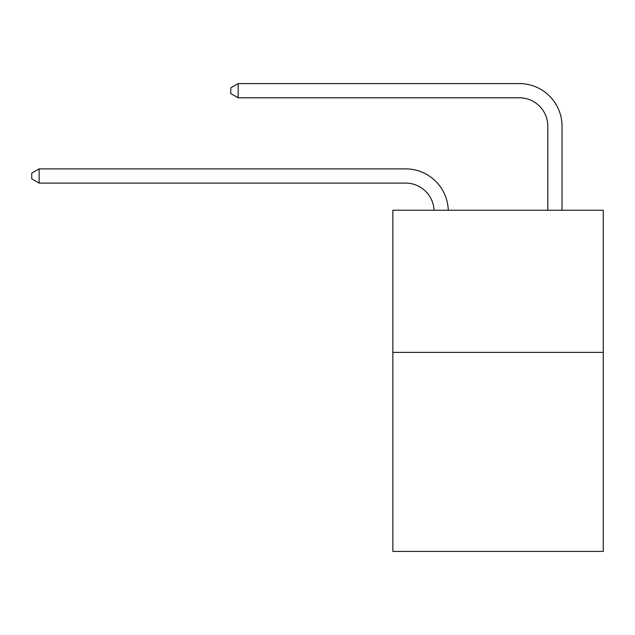 <?xml version="1.0" encoding="UTF-8"?>
<svg xmlns="http://www.w3.org/2000/svg" width="635" height="635" viewBox="0 0 635 635"><rect width="100%" height="100%" fill="white"/><g stroke="black" fill="none" stroke-linecap="round" stroke-linejoin="round"><path stroke-width="0.95" d="M603.25 352.385L603.25 551.418L392.851 551.418L392.851 210.225L603.25 210.225L603.25 352.385L392.851 352.385M434.046 210.225A28.432 28.432 0 0 0 405.638 183.094A28.432 28.432 0 0 1 434.046 210.225A28.432 28.432 0 0 0 405.638 183.094A28.432 28.432 0 0 1 434.046 210.225A28.432 28.432 0 0 0 405.638 183.094A28.432 28.432 0 0 1 434.046 210.225A28.432 28.432 0 0 0 405.638 183.094L39.14 183.094L31.75 178.832L31.75 173.149L39.14 168.878L405.638 168.878A42.648 42.648 0 0 1 448.27 210.225M547.807 210.225L547.807 126.23A28.432 28.432 0 0 0 519.374 97.798L238.173 97.798L230.783 93.535L230.783 87.844L238.173 83.582L519.374 83.582A42.648 42.648 0 0 1 562.023 126.23L562.023 210.225M39.14 168.878L405.638 168.878L39.14 168.878L405.638 168.878L39.14 168.878L405.638 168.878L39.14 168.878L39.14 183.094M547.807 126.23A28.432 28.432 0 0 0 519.374 97.798A28.432 28.432 0 0 1 547.807 126.23A28.432 28.432 0 0 0 519.374 97.798A28.432 28.432 0 0 1 547.807 126.23A28.432 28.432 0 0 0 519.374 97.798A28.432 28.432 0 0 1 547.807 126.23M238.173 83.582L519.374 83.582L238.173 83.582L519.374 83.582L238.173 83.582L519.374 83.582L238.173 83.582L238.173 97.798"/></g></svg>
